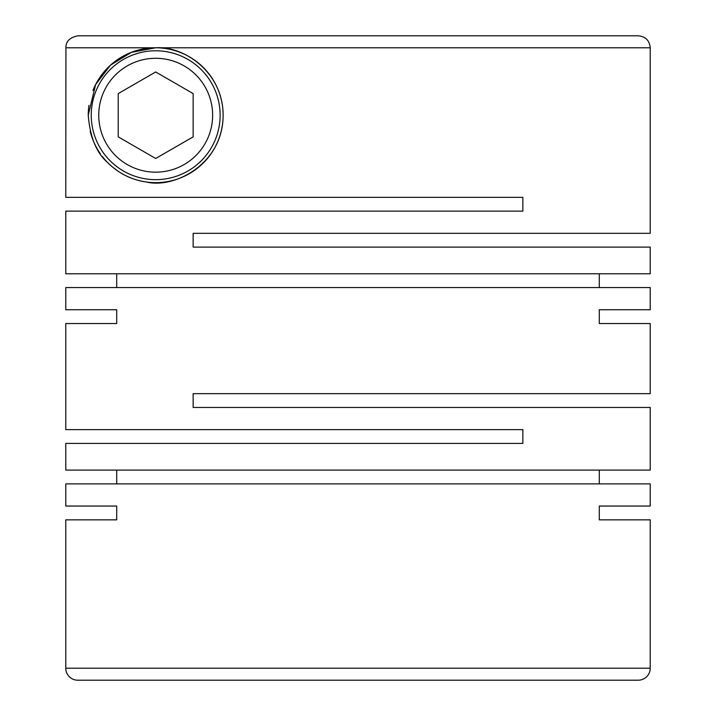 <?xml version="1.0" encoding="UTF-8"?>
<svg xmlns="http://www.w3.org/2000/svg" width="716" height="716" viewBox="0 0 716 716"><rect width="100%" height="100%" fill="white"/><g stroke="black" fill="none" stroke-linecap="round" stroke-linejoin="round"><path stroke-width="1.07" d="M650.226 47.793L650.226 233.318L193.15 233.318L193.15 247.101L650.226 247.101L650.226 273.78L65.774 273.78L65.774 211.139L522.85 211.139L522.85 197.347L65.774 197.347L65.935 47.793L155.685 47.793L131.323 52.349L110.488 65.183L95.595 84.622L88.247 115.222C90.019 137.114 96.445 152.839 107.516 162.416C110.049 165.557 119.903 173.004 125.166 175.357C131.216 178.544 138.304 180.772 146.431 182.025C174.444 188.872 223.15 163.955 223.124 115.222C223.24 72.558 184.182 45.77 155.685 47.793L650.226 47.793C649.519 40.508 645.519 36.507 638.242 35.8L500.037 35.8M599.292 273.78L599.292 287.564M65.774 309.742L116.708 309.742L65.774 309.742L65.774 287.564L650.226 287.564L650.226 309.742L599.292 309.742L650.226 309.742M116.708 273.78L116.708 287.564M65.774 323.534L116.708 323.534L65.774 323.534L65.774 429.636L522.85 429.636L522.85 443.419L65.774 443.419L65.774 470.099L650.226 470.099L650.226 407.458L193.15 407.458L193.15 393.666L650.226 393.666L650.226 323.534L599.292 323.534L650.226 323.534M599.292 470.099L599.292 483.882M65.774 506.06L116.708 506.06L65.774 506.06L65.774 483.882L650.226 483.882L650.226 506.06L599.292 506.06L650.226 506.06M116.708 470.099L116.708 483.882M116.708 309.742L116.708 323.534M599.292 309.742L599.292 323.534M650.226 519.852L599.292 519.852L650.226 519.852L650.226 668.207A11.993 11.993 0 0 1 638.242 680.2L77.758 680.2A11.993 11.993 0 0 1 65.774 668.207L650.226 668.207M116.708 506.06L116.708 519.852L65.774 519.852L65.774 668.207M599.292 506.06L599.292 519.852M98.745 115.222A56.949 56.949 0 0 0 155.685 172.171A56.949 56.949 0 0 0 212.634 115.222A56.949 56.949 0 0 0 155.685 58.282A56.949 56.949 0 0 0 98.745 115.222M91.245 115.222A64.44 64.44 0 0 0 155.685 179.662A64.44 64.44 0 0 0 220.125 115.222A64.44 64.44 0 0 0 155.685 50.782A64.44 64.44 0 0 0 91.245 115.222M92.946 90.493A67.438 67.438 0 0 1 223.124 115.222A67.438 67.438 0 0 1 102.451 156.625M100.249 153.618A67.438 67.438 0 0 1 90.216 131.386M88.247 115.222A67.438 67.438 0 0 1 88.981 105.306M65.935 47.793C65.747 41.483 69.738 37.483 77.928 35.8L215.964 35.8M193.15 136.854L193.15 93.599L155.685 71.967L118.221 93.599L118.221 136.854L155.685 158.487L193.15 136.854M65.774 519.852L116.708 519.852M77.928 35.8L638.242 35.8"/></g></svg>
